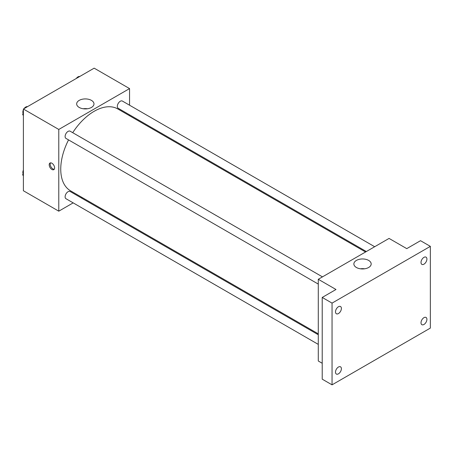 <?xml version="1.0" encoding="UTF-8"?>
<svg xmlns="http://www.w3.org/2000/svg" width="453" height="453" viewBox="0 0 453 453"><rect width="100%" height="100%" fill="white"/><g stroke="black" fill="none" stroke-linecap="round" stroke-linejoin="round"><path stroke-width="0.68" d="M73.171 202.87L58.782 211.177L23.392 190.747L23.392 109.02L94.167 68.16L129.558 88.59L129.558 105.204M82.293 197.604L81.512 198.057M68.545 139.903A47.265 27.288 120 0 0 60.747 169.179A47.265 27.288 120 0 0 70.538 190.815L318.289 333.855M365.554 251.993L117.803 108.952A47.265 27.288 120 0 0 72.712 132.684M129.558 114.836L129.558 115.736M58.782 211.177L58.782 129.45L129.558 88.59M374.676 246.726L122.361 101.053A4.173 2.407 120 0 0 119.15 102.168A4.173 2.407 120 0 0 117.327 106.364A4.173 2.407 120 0 0 118.193 108.278L366.335 251.54M318.289 334.756L70.147 191.494A4.173 2.407 120 0 0 66.931 192.61A4.173 2.407 120 0 0 65.113 196.806A4.173 2.407 120 0 0 65.974 198.714L318.289 344.388M318.289 284.093L65.974 138.42A4.173 2.407 -60 0 1 65.974 133.607A4.173 2.407 -60 0 1 70.147 131.2L322.462 276.874M58.782 129.45L23.392 109.02M79.201 107.446A8.658 5 180 0 1 76.665 103.913A8.658 5 180 0 1 85.323 98.918A8.658 5 180 0 1 93.981 103.913A8.658 5 180 0 1 88.635 108.533A8.658 5 180 0 1 79.201 107.446M54.603 167.904A3.822 2.208 60 0 1 53.811 169.654A3.822 2.208 60 0 1 49.989 167.446A3.822 2.208 60 0 1 49.989 163.029A3.822 2.208 60 0 1 52.933 164.054A3.822 2.208 60 0 1 54.603 167.904M54.241 169.252A3.822 2.208 60 0 1 50.979 166.874A3.822 2.208 60 0 1 50.549 162.859M83.222 108.765A8.658 5 180 0 1 87.418 108.765M322.219 363.272L318.289 361.001L318.289 279.28L389.065 238.42L406.76 248.635L420.52 240.69L430.35 246.364L430.35 328.085L332.049 384.84L322.219 379.167L322.219 297.44L335.984 289.495L318.289 279.28M332.049 384.84L332.049 303.114L322.219 297.44M332.049 303.114L430.35 246.364M356.403 267.491A8.658 5 180 0 1 353.867 263.957A8.658 5 180 0 1 362.525 258.957A8.658 5 180 0 1 371.183 263.957A8.658 5 180 0 1 365.837 268.572A8.658 5 180 0 1 356.403 267.491M360.424 268.805A8.658 5 180 0 1 364.62 268.805M423.963 264.173A4.173 2.407 -60 0 1 421.873 264.376A4.173 2.407 -60 0 1 421.233 261.036A4.173 2.407 -60 0 1 423.963 257.361A4.173 2.407 -60 0 1 426.047 257.157A4.173 2.407 -60 0 1 426.686 260.498A4.173 2.407 -60 0 1 423.963 264.173M338.442 313.544A4.173 2.407 -60 0 1 336.358 313.753A4.173 2.407 -60 0 1 335.718 310.413A4.173 2.407 -60 0 1 338.442 306.738A4.173 2.407 -60 0 1 340.526 306.528A4.173 2.407 -60 0 1 341.166 309.869A4.173 2.407 -60 0 1 338.442 313.544M338.442 373.838A4.173 2.407 -60 0 1 336.358 374.048A4.173 2.407 -60 0 1 335.718 370.707A4.173 2.407 -60 0 1 338.442 367.032A4.173 2.407 -60 0 1 340.526 366.822A4.173 2.407 -60 0 1 341.166 370.163A4.173 2.407 -60 0 1 338.442 373.838M423.963 324.467A4.173 2.407 -60 0 1 421.873 324.671A4.173 2.407 -60 0 1 421.233 321.33A4.173 2.407 -60 0 1 423.963 317.655A4.173 2.407 -60 0 1 426.047 317.451A4.173 2.407 -60 0 1 426.686 320.792A4.173 2.407 -60 0 1 423.963 324.467M23.392 115.549L22.65 114.49L23.392 112.576M25.17 107.995L30.368 104.994M23.392 114.92L22.65 114.49M23.392 109.813A4.173 2.407 120 0 0 22.843 112.112A4.173 2.407 120 0 0 23.097 113.341M27.423 106.631A4.173 2.407 120 0 0 24.077 108.629M77.384 77.848L82.588 74.847M79.637 76.483A4.173 2.407 120 0 0 76.291 78.482M23.392 175.843L22.65 174.784L23.392 172.87M23.392 175.215L22.65 174.784M23.392 170.107A4.173 2.407 120 0 0 22.843 172.406A4.173 2.407 120 0 0 23.097 173.635"/></g></svg>
